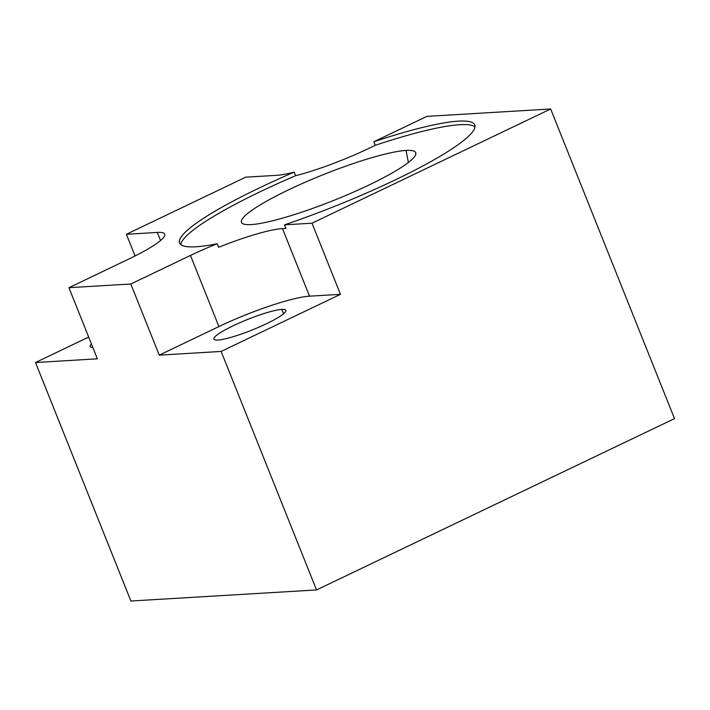 <?xml version="1.0" encoding="UTF-8"?>
<svg xmlns="http://www.w3.org/2000/svg" width="710" height="710" viewBox="0 0 710 710"><rect width="100%" height="100%" fill="white"/><g stroke="black" fill="none" stroke-linecap="round" stroke-linejoin="round"><path stroke-width="1.06" d="M316.527 589.939L130.897 601.015L35.5 362.517L88.679 337.064L35.5 362.517L130.897 601.015L316.527 589.939L674.5 418.616L550.658 108.985L674.5 418.616L550.658 108.985L426.905 116.369L550.658 108.985L312.01 223.197L550.658 108.985L426.905 116.369L373.859 141.751L375.279 145.293L368.659 148.461A72.26 10.703 158.2 0 1 295.617 175.69A158.969 23.545 -21.8 0 0 180.766 244.577A158.969 23.545 158.2 0 1 295.617 175.69L294.206 172.148A72.26 10.703 158.2 0 1 276.643 175.326L245.704 177.172L126.38 234.282L157.318 232.436A72.26 10.703 158.2 0 1 128.59 259.141L68.932 287.692L130.809 284L190.466 255.449A72.26 10.703 158.2 0 1 217.18 243.761A158.969 23.545 158.2 0 1 294.206 172.148A158.969 23.545 -21.8 0 0 179.577 243.006A158.969 23.545 -21.8 0 0 217.18 243.761A72.26 10.703 -21.8 0 0 190.466 255.449L218.92 326.573L159.253 355.133L130.809 284L68.932 287.692L97.376 358.825L35.5 362.517L130.897 601.015L316.527 589.939L674.5 418.616L316.527 589.939L221.129 351.441L316.527 589.939L221.129 351.441L159.253 355.133L130.809 284L190.466 255.449L218.92 326.573A72.26 10.703 158.2 0 1 309.516 296.177L282.482 228.584L285.917 228.38L284.497 224.839L312.01 223.197L340.454 294.33L309.516 296.177L282.482 228.584A72.26 10.703 -21.8 0 0 218.6 247.302L217.18 243.761L218.6 247.302A72.26 10.703 158.2 0 1 282.482 228.584L285.917 228.38L284.497 224.839L312.01 223.197L340.454 294.33L221.129 351.441L340.454 294.33L309.516 296.177A72.26 10.703 -21.8 0 0 218.92 326.573L159.253 355.133L221.129 351.441L340.454 294.33L309.516 296.177A72.26 10.703 -21.8 0 0 218.92 326.573L190.466 255.449L130.809 284L159.253 355.133L221.129 351.441M373.859 141.751L426.905 116.369L373.859 141.751A158.969 23.545 158.2 0 1 468.112 136.675A158.969 23.545 158.2 0 1 284.497 224.839A158.969 23.545 -21.8 0 0 474.768 124.933A158.969 23.545 -21.8 0 0 373.859 141.751L375.279 145.293L368.659 148.461A72.26 10.703 -21.8 0 1 295.617 175.69L294.206 172.148L295.617 175.69A72.26 10.703 -21.8 0 0 368.659 148.461L375.279 145.293A158.969 23.545 158.2 0 1 474.999 126.895A158.969 23.545 -21.8 0 0 375.279 145.293L373.859 141.751A158.969 23.545 158.2 0 1 468.112 136.675A158.969 23.545 158.2 0 1 284.497 224.839L312.01 223.197L550.658 108.985M281.834 309.427A38.73 5.733 158.2 0 1 266.436 323.742A38.73 5.733 158.2 0 1 217.872 340.037A38.73 5.733 158.2 0 1 233.27 325.721A38.73 5.733 158.2 0 1 281.834 309.427L283.565 313.758L281.834 309.427A38.73 5.733 -21.8 0 0 240.291 322.509A38.73 5.733 -21.8 0 0 213.896 339.114A38.73 5.733 -21.8 0 0 217.872 340.037A38.73 5.733 -21.8 0 0 259.416 326.946A38.73 5.733 -21.8 0 0 285.81 310.35A38.73 5.733 -21.8 0 0 281.834 309.427L283.565 313.758M88.679 337.064L35.5 362.517L97.376 358.825L68.932 287.692L130.809 284M92.824 347.447A38.73 5.733 158.2 0 1 91.43 343.951A38.73 5.733 -21.8 0 0 90.143 346.498A38.73 5.733 -21.8 0 0 92.824 347.447A38.73 5.733 -21.8 0 1 91.43 343.951M276.643 175.326L245.704 177.172L126.38 234.282L245.704 177.172L276.643 175.326A72.26 10.703 -21.8 0 0 294.206 172.148A72.26 10.703 -21.8 0 1 276.643 175.326M135.051 255.964L126.38 234.282L135.051 255.964L126.38 234.282L157.318 232.436L160.549 240.521M157.318 232.436A72.26 10.703 -21.8 0 1 128.59 259.141L68.932 287.692L128.59 259.141A72.26 10.703 -21.8 0 0 164.738 234.149A72.26 10.703 -21.8 0 0 157.318 232.436L126.38 234.282M408.374 162.466L406.076 150.422A93.835 13.898 -21.8 0 0 304.075 182.727A93.835 13.898 -21.8 0 0 241.675 222.754A93.835 13.898 -21.8 0 0 251.109 224.591A93.835 13.898 -21.8 0 0 350.42 193.466A93.835 13.898 -21.8 0 0 415.838 153.094A93.835 13.898 -21.8 0 0 406.076 150.422L408.374 162.466L406.076 150.422A93.835 13.898 158.2 0 1 368.765 185.115A93.835 13.898 158.2 0 1 251.109 224.591A93.835 13.898 158.2 0 1 288.411 189.907A93.835 13.898 158.2 0 1 406.076 150.422M312.01 223.197L340.454 294.33M35.5 362.517L97.376 358.825L68.932 287.692M284.497 224.839L285.917 228.38L282.482 228.584L309.516 296.177M218.92 326.573L159.253 355.133M251.109 224.591A93.835 13.898 158.2 0 1 332.537 171.048A93.835 13.898 158.2 0 1 402.126 166.894A93.835 13.898 158.2 0 1 251.109 224.591M282.482 228.584A72.26 10.703 -21.8 0 0 218.6 247.302L217.18 243.761A72.26 10.703 -21.8 0 0 190.466 255.449M217.872 340.037A38.73 5.733 -21.8 0 0 280.202 316.216A38.73 5.733 -21.8 0 0 251.482 317.929A38.73 5.733 -21.8 0 0 217.872 340.037M295.617 175.69A158.969 23.545 -21.8 0 0 180.766 244.577M217.18 243.761A158.969 23.545 158.2 0 1 294.206 172.148M474.999 126.895A158.969 23.545 -21.8 0 0 375.279 145.293"/></g></svg>
